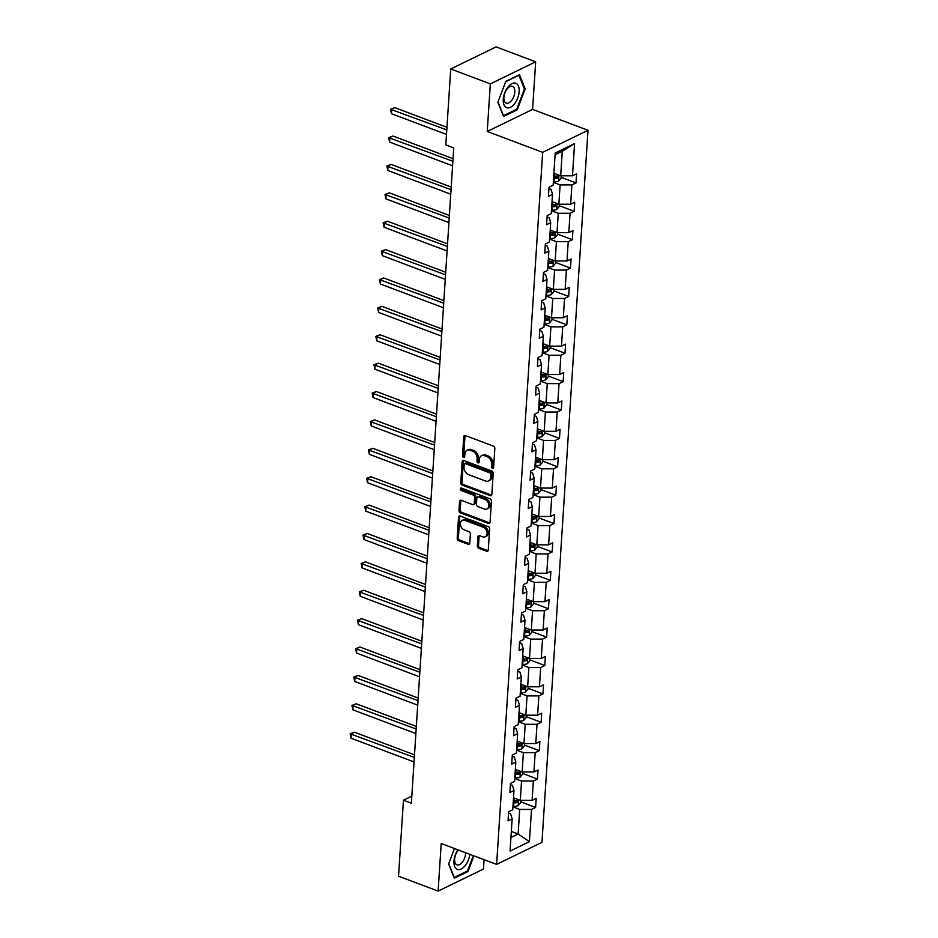 <?xml version="1.0" encoding="UTF-8"?>
<svg xmlns="http://www.w3.org/2000/svg" width="938" height="938" viewBox="0 0 938 938"><rect width="100%" height="100%" fill="white"/><g stroke="black" fill="none" stroke-linecap="round" stroke-linejoin="round"><path stroke-width="1.41" d="M492.438 468.297A1.384 1.008 -115.9 0 0 493.611 467.452L494.83 448.481A1.97 1.442 -115.9 0 0 493.4 446.101L465.424 435.56A1.97 1.442 -115.9 0 0 463.747 436.768L462.516 455.739A1.384 1.008 -115.9 0 0 464.697 456.56L464.861 454.109A6.296 4.62 -115.9 0 1 467.077 450.31A6.296 4.62 -115.9 0 1 470.196 450.263L472.529 451.143A6.296 4.62 -115.9 0 1 477.137 458.729L476.973 461.191A1.384 1.008 -115.9 0 0 479.154 462.012L479.306 459.55A6.296 4.62 -115.9 0 1 481.534 455.762A6.296 4.62 -115.9 0 1 484.653 455.716L486.986 456.583A6.296 4.62 -115.9 0 1 491.594 464.181L491.43 466.632A1.384 1.008 -115.9 0 0 492.438 468.297M477.313 545.893A1.97 1.442 -115.9 0 0 478.743 548.261L486.599 551.216A1.97 1.442 -115.9 0 0 488.264 550.02L489.636 528.938A1.97 1.442 -115.9 0 0 488.194 526.57L460.218 516.029A1.97 1.442 -115.9 0 0 458.541 517.225L457.181 538.306A1.97 1.442 -115.9 0 0 458.623 540.675L468.097 544.251A1.97 1.442 -115.9 0 0 469.774 543.055L470.36 534.027A1.97 1.442 -115.9 0 0 468.918 531.658L464.216 529.888A5.265 3.869 -115.9 0 1 460.488 525.174A5.265 3.869 -115.9 0 1 462.223 520.379A5.265 3.869 -115.9 0 1 464.838 520.332L483.246 527.273A5.265 3.869 -115.9 0 1 486.974 531.987A5.265 3.869 -115.9 0 1 485.251 536.782A5.265 3.869 -115.9 0 1 482.636 536.829L479.564 535.668A1.97 1.442 -115.9 0 0 477.888 536.876L477.313 545.893L478.532 545.295A1.97 1.442 -115.9 0 0 479.975 547.663L487.819 550.629A1.97 1.442 -115.9 0 0 488.088 550.7M441.2 843.52L438.128 891.1L398.533 876.186L403.446 800.208L411.372 803.198L453.746 147.923L445.82 144.933L450.732 68.966L490.328 83.881L487.244 131.461L542.668 152.343L496.624 864.402L441.2 843.52M490.187 495.674A1.97 1.442 -115.9 0 0 491.864 494.467L493.224 473.397A1.97 1.442 -115.9 0 0 491.782 471.017L463.806 460.476A1.97 1.442 -115.9 0 0 462.141 461.684L460.769 482.753A1.97 1.442 -115.9 0 0 462.211 485.134L490.187 495.674L491.418 495.076A1.97 1.442 -115.9 0 0 491.676 495.147M491.43 501.173L490.058 522.243A1.97 1.442 -115.9 0 1 488.393 523.451L460.417 512.91A1.97 1.442 -115.9 0 1 458.975 510.53L459.561 501.513A1.97 1.442 -115.9 0 1 461.226 500.317L472.576 504.585A1.97 1.442 -115.9 0 0 474.253 503.389L474.64 497.398A1.97 1.442 -115.9 0 0 473.198 495.03L461.379 490.586A1.384 1.008 -115.9 0 1 461.543 488.077L489.988 498.793A1.97 1.442 -115.9 0 1 491.43 501.173M438.128 891.1L483.469 869.034L484.067 859.665M487.244 131.461L532.585 109.406L535.668 61.814L490.328 83.881M535.668 61.814L496.073 46.9L450.732 68.966M508.548 813.058L510.647 813.856L512.148 818.862L508.044 820.856L508.631 811.757L512.734 809.764L513.989 790.476L509.873 792.469L510.471 783.371L514.575 781.377L515.818 762.09L511.714 764.083L512.3 754.984L516.404 752.991L517.659 733.704L513.555 735.697L514.141 726.598L518.245 724.605L519.488 705.317L515.384 707.311L515.97 698.212L520.074 696.219L521.329 676.919L517.225 678.924L517.811 669.826L521.915 667.821L523.158 648.533L519.054 650.538L519.64 641.44L523.756 639.435L524.999 620.147L520.895 622.152L521.481 613.053L525.585 611.048L526.839 591.761L522.724 593.754L523.322 584.655L527.426 582.662L528.669 563.375L524.565 565.368L525.151 556.269L529.255 554.276L530.509 534.988L526.406 536.982L526.992 527.883L531.096 525.89L532.338 506.602L528.235 508.595L528.821 499.497L532.925 497.503L534.179 478.216L530.076 480.209L530.662 471.111L534.766 469.117L536.008 449.83L531.905 451.823L532.491 442.724L536.606 440.731L537.849 421.432L533.745 423.437L534.332 414.338L538.435 412.345L539.678 393.045L535.575 395.05L536.173 385.952L540.276 383.947L541.519 364.659L537.415 366.664L538.002 357.566L542.105 355.561L543.36 336.273L539.244 338.278L539.842 329.179L543.946 327.174L545.189 307.887L541.085 309.88L541.672 300.781L545.775 298.788L547.03 279.501L542.926 281.494L543.512 272.395L547.616 270.402L548.859 251.114L544.755 253.108L545.341 244.009L549.445 242.016L550.7 222.728L546.596 224.721L547.182 215.623L551.286 213.63L552.529 194.342L548.425 196.335L549.023 187.237L553.127 185.243L555.202 153.035L574.572 143.608L572.485 175.816L576.589 173.823L576.002 182.922L571.899 184.915L570.644 204.203L574.748 202.209L574.162 211.308L570.058 213.301L568.815 232.589L572.919 230.596L572.332 239.694L568.229 241.687L566.974 260.987L571.078 258.982L570.492 268.08L566.388 270.085L565.145 289.373L569.249 287.368L568.663 296.467L564.547 298.472L563.304 317.759L567.408 315.754L566.822 324.853L562.718 326.858L561.475 346.145L565.579 344.14L564.981 353.239L560.877 355.244L559.634 374.532L563.738 372.538L563.152 381.637L559.048 383.63L557.793 402.918L561.897 400.925L561.311 410.023L557.207 412.017L555.964 431.304L560.068 429.311L559.482 438.409L555.378 440.403L554.124 459.69L558.227 457.697L557.641 466.796L553.537 468.789L552.294 488.077L556.398 486.083L555.812 495.182L551.696 497.175L550.454 516.463L554.557 514.47L553.971 523.568L549.867 525.561L548.624 544.861L552.728 542.856L552.13 551.954L548.027 553.959L546.784 573.247L550.887 571.242L550.301 580.341L546.197 582.346L544.943 601.633L549.058 599.628L548.46 608.727L544.357 610.732L543.114 630.019L547.217 628.026L546.631 637.125L542.527 639.118L541.273 658.406L545.377 656.412L544.79 665.511L540.687 667.504L539.444 686.792L543.548 684.799L542.961 693.897L538.858 695.89L537.603 715.178L541.707 713.185L541.12 722.283L537.017 724.277L535.774 743.564L539.878 741.571L539.291 750.67L535.176 752.663L533.933 771.951L538.037 769.957L537.451 779.056L533.347 781.049L532.092 800.349L536.208 798.344L535.61 807.442L531.506 809.447L529.431 841.656L510.061 851.071L512.148 818.862M542.668 152.343L588.009 130.288L541.965 842.336L496.624 864.402M514.763 778.493L521.551 781.049L520.297 800.337L513.508 797.781M520.297 800.337L532.092 800.349M521.551 781.049L533.347 781.049M510.378 784.672L512.476 785.469L513.989 790.476M516.592 750.107L523.381 752.663L522.138 771.951L515.349 769.395M522.138 771.951L533.933 771.951M523.381 752.663L535.176 752.663M512.218 756.286L514.317 757.072L515.818 762.09M518.433 721.721L525.221 724.277L523.967 743.564L517.178 741.008M523.967 743.564L535.774 743.564M525.221 724.277L537.017 724.277M514.059 727.9L516.146 728.685L517.659 733.704M520.262 693.334L527.05 695.89L525.808 715.178L519.019 712.622M525.808 715.178L537.603 715.178M527.05 695.89L538.858 695.89M515.888 699.514L517.987 700.299L519.488 705.317M522.103 664.948L528.891 667.504L527.648 686.792L520.86 684.236M527.648 686.792L539.444 686.792M528.891 667.504L540.687 667.504M517.729 671.127L519.828 671.913L521.329 676.919M523.932 636.562L530.732 639.118L529.478 658.406L522.689 655.85M529.478 658.406L541.273 658.406M530.732 639.118L542.527 639.118M519.558 642.741L521.657 643.527L523.158 648.533M525.772 608.164L532.561 610.732L531.318 630.019L524.53 627.463M531.318 630.019L543.114 630.019M532.561 610.732L544.357 610.732M521.399 614.355L523.498 615.14L524.999 620.147M527.613 579.778L534.402 582.346L533.147 601.633L526.359 599.065M533.147 601.633L544.943 601.633M534.402 582.346L546.197 582.346M523.228 585.957L525.327 586.754L526.839 591.761M529.442 551.392L536.231 553.948L534.988 573.247L528.2 570.679M534.988 573.247L546.784 573.247M536.231 553.948L548.027 553.959M525.069 557.571L527.168 558.368L528.669 563.375M531.283 523.005L538.072 525.561L536.817 544.849L530.029 542.293M536.817 544.849L548.624 544.861M538.072 525.561L549.867 525.561M526.91 529.184L528.997 529.982L530.509 534.988M533.112 494.619L539.901 497.175L538.658 516.463L531.869 513.907M538.658 516.463L550.454 516.463M539.901 497.175L551.696 497.175M528.739 500.798L530.838 501.596L532.338 506.602M534.953 466.233L541.742 468.789L540.499 488.077L533.699 485.521M540.499 488.077L552.294 488.077M541.742 468.789L553.537 468.789M530.58 472.412L532.678 473.198L534.179 478.216M536.782 437.847L543.571 440.403L542.328 459.69L535.539 457.134M542.328 459.69L554.124 459.69M543.571 440.403L555.378 440.403M532.409 444.026L534.508 444.811L536.008 449.83M538.623 409.46L545.412 412.017L544.169 431.304L537.38 428.748M544.169 431.304L555.964 431.304M545.412 412.017L557.207 412.017M534.25 415.64L536.348 416.425L537.849 421.432M540.464 381.074L547.253 383.63L545.998 402.918L539.209 400.362M545.998 402.918L557.793 402.918M547.253 383.63L559.048 383.63M536.079 387.253L538.178 388.039L539.678 393.045M542.293 352.688L549.082 355.244L547.839 374.532L541.05 371.976M547.839 374.532L559.634 374.532M549.082 355.244L560.877 355.244M537.92 358.867L540.018 359.653L541.519 364.659M544.134 324.29L550.923 326.858L549.668 346.145L542.879 343.589M549.668 346.145L561.475 346.145M550.923 326.858L562.718 326.858M539.76 330.469L541.847 331.266L543.36 336.273M545.963 295.904L552.752 298.46L551.509 317.759L544.72 315.191M551.509 317.759L563.304 317.759M552.752 298.46L564.547 298.472M541.589 302.083L543.688 302.88L545.189 307.887M547.804 267.518L554.593 270.074L553.338 289.361L546.549 286.805M553.338 289.361L565.145 289.373M554.593 270.074L566.388 270.085M543.43 273.697L545.517 274.494L547.03 279.501M549.633 239.131L556.422 241.687L555.179 260.975L548.39 258.419M555.179 260.975L566.974 260.987M556.422 241.687L568.229 241.687M545.259 245.31L547.358 246.108L548.859 251.114M551.474 210.745L558.262 213.301L557.02 232.589L550.231 230.033M557.02 232.589L568.815 232.589M558.262 213.301L570.058 213.301M547.1 216.924L549.199 217.71L550.7 222.728M553.314 182.359L560.103 184.915L558.849 204.203L552.06 201.647M558.849 204.203L570.644 204.203M560.103 184.915L571.899 184.915M548.929 188.538L551.028 189.324L552.529 194.342M574.572 143.608L562.272 151.253L560.69 175.816L553.901 173.26M560.69 175.816L572.485 175.816M532.585 109.406L588.009 130.288M411.829 796.139L403.446 800.208M510.94 837.505L518.128 834.011L519.711 809.435L512.922 806.879M511.339 831.443L518.128 834.011L529.431 841.656M562.272 151.253L555.097 154.747M519.711 809.435L531.506 809.447M561.135 177.317L576.002 182.922M559.306 205.703L574.162 211.308M557.465 234.09L572.332 239.694M555.636 262.488L570.492 268.08M553.795 290.874L568.663 296.467M551.954 319.26L566.822 324.853M550.125 347.646L564.981 353.239M548.284 376.032L563.152 381.637M546.455 404.419L561.311 410.023M544.615 432.805L559.482 438.409M542.785 461.191L557.641 466.796M540.945 489.577L555.812 495.182M539.104 517.975L553.971 523.568M537.275 546.362L552.13 551.954M535.434 574.748L550.301 580.341M533.605 603.134L548.46 608.727M531.764 631.52L546.631 637.125M529.935 659.906L544.79 665.511M528.094 688.293L542.961 693.897M526.265 716.679L541.12 722.283M524.424 745.065L539.291 750.67M522.583 773.451L537.451 779.056M520.754 801.849L535.61 807.442M517.213 109.828L525.174 88.946L519.488 74.712L505.828 81.36L497.867 102.242L503.565 116.476L517.213 109.828L516.287 109.476M454.496 848.527L448.61 863.968L454.297 878.203L467.956 871.566L473.948 855.855M493.576 467.663A1.384 1.008 -115.9 0 1 492.661 466.034L492.813 463.583A6.296 4.62 -115.9 0 0 488.206 455.997L486.986 456.583M481.534 455.762L482.753 455.165A6.296 4.62 -115.9 0 1 485.884 455.118L488.206 455.997M467.077 450.31L468.297 449.724A6.296 4.62 -115.9 0 1 471.427 449.665L473.76 450.545A6.296 4.62 -115.9 0 1 478.357 458.131L478.204 460.593A1.384 1.008 -115.9 0 0 479.119 462.211M465.154 435.49A1.97 1.442 -115.9 0 0 464.978 436.17L463.747 455.141A1.384 1.008 -115.9 0 0 464.662 456.771M463.548 460.406A1.97 1.442 -115.9 0 0 463.36 461.086L462 482.167A1.97 1.442 -115.9 0 0 463.442 484.536L491.418 495.076M490.914 474.534A1.384 1.008 -115.9 0 0 489.917 472.881L465.354 463.63A1.384 1.008 -115.9 0 0 464.181 464.462L464.017 467.054A6.296 4.62 -115.9 0 0 468.625 474.64L485.403 480.971A6.296 4.62 -115.9 0 0 488.534 480.924A6.296 4.62 -115.9 0 0 490.75 477.125L490.914 474.534L492.145 473.948A1.384 1.008 -115.9 0 0 491.137 472.283L489.917 472.881M464.673 463.642L465.893 463.044A1.384 1.008 -115.9 0 1 466.585 463.032L491.137 472.283M488.534 480.924L489.765 480.326A6.296 4.62 -115.9 0 0 491.981 476.527L490.75 477.125M492.145 473.948L491.981 476.527M460.968 500.235A1.97 1.442 -115.9 0 0 460.793 500.915L460.206 509.932A1.97 1.442 -115.9 0 0 461.637 512.312L489.624 522.853A1.97 1.442 -115.9 0 0 489.882 522.923M473.549 504.574L474.78 503.976A1.97 1.442 -115.9 0 0 475.472 502.791L475.859 496.812A1.97 1.442 -115.9 0 0 474.417 494.432L462.61 489.988L461.379 490.586M461.637 488.112A1.384 1.008 -115.9 0 0 462.61 489.988M484.348 509.029A5.265 3.869 -115.9 0 0 486.963 508.982A5.265 3.869 -115.9 0 0 488.698 504.175A5.265 3.869 -115.9 0 0 484.969 499.462L478.486 497.023A1.97 1.442 -115.9 0 0 476.809 498.219L476.422 504.21A1.97 1.442 -115.9 0 0 477.864 506.579L484.348 509.029M486.963 508.982L488.194 508.384A5.265 3.869 -115.9 0 0 489.917 503.589A5.265 3.869 -115.9 0 0 486.189 498.875L484.969 499.462M477.501 497.034L478.732 496.437A1.97 1.442 -115.9 0 1 479.705 496.425L486.189 498.875M479.306 535.598A1.97 1.442 -115.9 0 0 479.119 536.278L478.532 545.295M485.251 536.782L486.47 536.184A5.265 3.869 -115.9 0 0 488.206 531.389A5.265 3.869 -115.9 0 0 484.477 526.675L483.246 527.273M462.223 520.379L463.442 519.781A5.265 3.869 -115.9 0 1 466.057 519.734L484.477 526.675M459.948 515.959A1.97 1.442 -115.9 0 0 459.772 516.639L458.412 537.709A1.97 1.442 -115.9 0 0 459.843 540.089L469.328 543.653A1.97 1.442 -115.9 0 0 469.586 543.723M524.26 88.606L525.174 88.946M467.03 871.214L467.956 871.566M561.241 175.816L561.088 178.138L558.52 181.151A5.311 2.216 -176.3 0 1 553.971 181.726L553.35 181.667M446.969 127.31L394.781 107.647L391.721 109.136L391.427 113.686L446.5 134.439M553.572 178.208L554.194 178.267A5.311 2.216 3.7 0 0 557.629 178.068L557.77 175.875A5.311 2.216 -176.3 0 1 554.335 176.086L553.713 176.027M557.629 178.068L555.343 177.2A2.708 1.126 -176.3 0 1 554.393 177.188L553.643 177.13M446.793 129.89L390.489 109.277L394.781 107.647M391.427 113.686L390.489 109.277M559.4 204.203L559.247 206.524L556.68 209.537A5.311 2.216 -176.3 0 1 552.13 210.112L551.521 210.053M453.042 158.686L392.952 136.033L389.891 137.523L389.598 142.072L452.585 165.815M551.743 206.606L552.353 206.653A5.311 2.216 3.7 0 0 555.788 206.454L555.929 204.261A5.311 2.216 -176.3 0 1 552.494 204.472L551.884 204.414M555.788 206.454L553.514 205.586A2.708 1.126 -176.3 0 1 552.564 205.574L551.814 205.516M452.878 161.266L388.66 137.675L392.952 136.033M389.598 142.072L388.66 137.675M557.559 232.589L557.418 234.91L554.85 237.924A5.311 2.216 -176.3 0 1 550.301 238.498L549.68 238.44M451.213 187.072L391.111 164.42L388.051 165.92L387.757 170.47L450.744 194.201M549.903 234.992L550.524 235.039A5.311 2.216 3.7 0 0 553.959 234.84L554.1 232.647A5.311 2.216 -176.3 0 1 550.665 232.859L550.043 232.8M553.959 234.84L551.673 233.984A2.708 1.126 -176.3 0 1 550.723 233.972L549.973 233.902M451.049 189.652L386.819 166.061L391.111 164.42M387.757 170.47L386.819 166.061M515.853 83.294A13.038 7 110.6 0 0 504.691 92.921A13.038 7 110.6 0 0 506.567 107.659A13.038 7 110.6 0 0 517.717 98.033A13.038 7 110.6 0 0 515.853 83.294M512.511 86.425A8.923 4.796 110.6 0 0 512.476 86.413A8.923 4.796 110.6 0 0 504.855 93.05A8.923 4.796 110.6 0 0 506.157 103.11A8.923 4.796 110.6 0 0 506.192 103.121A8.923 4.796 110.6 0 0 513.801 96.485A8.923 4.796 110.6 0 0 512.511 86.425M505.711 81.665L518.925 75.239L524.436 89.04L516.721 109.265L503.495 115.702L497.984 101.937M457.943 849.828A13.038 7 110.6 0 0 457.298 869.385A13.038 7 110.6 0 0 469.821 854.295M458.483 850.027A8.923 4.796 110.6 0 0 454.672 858.61A8.923 4.796 110.6 0 0 456.9 864.836A8.923 4.796 110.6 0 0 456.923 864.848A8.923 4.796 110.6 0 0 462.727 861.682A8.923 4.796 110.6 0 0 465.541 852.689M473.327 855.62L467.464 871.003L454.238 877.44L448.727 863.664M555.73 260.975L555.577 263.297L553.01 266.31A5.311 2.216 -176.3 0 1 548.46 266.884L547.851 266.838M449.372 215.459L389.282 192.818L386.21 194.307L385.917 198.856L448.915 222.587M548.073 263.379L548.683 263.426A5.311 2.216 3.7 0 0 552.119 263.226L552.259 261.045A5.311 2.216 -176.3 0 1 548.824 261.245L548.214 261.186M552.119 263.226L549.844 262.37A2.708 1.126 -176.3 0 1 548.882 262.359L548.144 262.288M449.208 218.038L384.99 194.447L389.282 192.818M385.917 198.856L384.99 194.447M553.889 289.361L553.748 291.683L551.169 294.696A5.311 2.216 -176.3 0 1 546.631 295.271L546.01 295.224M447.543 243.845L387.441 221.204L384.381 222.693L384.088 227.242L447.074 250.974M546.233 291.765L546.854 291.812A5.311 2.216 3.7 0 0 550.278 291.612L550.418 289.432A5.311 2.216 -176.3 0 1 546.995 289.631L546.373 289.584M550.278 291.612L548.003 290.757A2.708 1.126 -176.3 0 1 547.053 290.745L546.303 290.674M447.367 246.424L383.15 222.834L387.441 221.204M384.088 227.242L383.15 222.834M552.06 317.759L551.907 320.069L549.34 323.082A5.311 2.216 -176.3 0 1 544.79 323.657L544.169 323.61M445.702 272.231L385.612 249.59L382.54 251.079L382.247 255.628L445.245 279.36M544.403 320.151L545.013 320.198A5.311 2.216 3.7 0 0 548.449 319.999L548.589 317.818A5.311 2.216 -176.3 0 1 545.154 318.017L544.544 317.97M548.449 319.999L546.174 319.143A2.708 1.126 -176.3 0 1 545.213 319.131L544.474 319.061M445.538 274.811L381.32 251.22L385.612 249.59M382.247 255.628L381.32 251.22M550.219 346.145L550.067 348.455L547.499 351.469A5.311 2.216 -176.3 0 1 542.95 352.043L542.34 351.996M443.873 300.617L383.771 277.976L380.711 279.465L380.418 284.015L443.404 307.746M542.563 348.537L543.172 348.596A5.311 2.216 3.7 0 0 546.608 348.385L546.748 346.204A5.311 2.216 -176.3 0 1 543.325 346.403L542.703 346.356M546.608 348.385L544.333 347.529A2.708 1.126 -176.3 0 1 543.383 347.517L542.633 347.459M443.697 303.197L379.48 279.606L383.771 277.976M380.418 284.015L379.48 279.606M548.39 374.532L548.238 376.841L545.67 379.855A5.311 2.216 -176.3 0 1 541.12 380.441L540.499 380.382M442.033 329.004L381.942 306.363L378.87 307.852L378.577 312.401L441.575 336.132M540.722 376.924L541.343 376.982A5.311 2.216 3.7 0 0 544.779 376.771L544.919 374.59A5.311 2.216 -176.3 0 1 541.484 374.79L540.863 374.743M544.779 376.771L542.492 375.915A2.708 1.126 -176.3 0 1 541.543 375.904L540.792 375.845M441.868 331.583L377.651 307.992L381.942 306.363M378.577 312.401L377.651 307.992M546.549 402.918L546.397 405.228L543.829 408.241A5.311 2.216 -176.3 0 1 539.28 408.827L538.67 408.769M440.192 357.39L380.101 334.749L377.041 336.238L376.748 340.787L439.734 364.519M538.893 405.31L539.502 405.368A5.311 2.216 3.7 0 0 542.938 405.157L543.079 402.977A5.311 2.216 -176.3 0 1 539.643 403.188L539.033 403.129M542.938 405.157L540.663 404.301A2.708 1.126 -176.3 0 1 539.713 404.29L538.963 404.231M440.028 359.969L375.81 336.379L380.101 334.749M376.748 340.787L375.81 336.379M544.708 431.304L544.568 433.626L542 436.627A5.311 2.216 -176.3 0 1 537.451 437.214L536.829 437.155M438.363 385.776L378.26 363.135L375.2 364.624L374.907 369.173L437.905 392.916M537.052 433.696L537.673 433.755A5.311 2.216 3.7 0 0 541.109 433.544L541.249 431.363A5.311 2.216 -176.3 0 1 537.814 431.574L537.193 431.515M541.109 433.544L538.822 432.688A2.708 1.126 -176.3 0 1 537.873 432.676L537.122 432.617M438.198 388.367L373.969 364.765L378.26 363.135M374.907 369.173L373.969 364.765M542.879 459.69L542.727 462.012L540.159 465.025A5.311 2.216 -176.3 0 1 535.61 465.6L535 465.541M436.522 414.162L376.431 391.521L373.371 393.01L373.066 397.56L436.064 421.303M535.223 462.082L535.833 462.141A5.311 2.216 3.7 0 0 539.268 461.942L539.409 459.749A5.311 2.216 -176.3 0 1 535.973 459.96L535.364 459.901M539.268 461.942L536.993 461.074A2.708 1.126 -176.3 0 1 536.044 461.062L535.293 461.004M436.358 416.753L372.14 393.151L376.431 391.521M373.066 397.56L372.14 393.151M541.038 488.077L540.898 490.398L538.318 493.411A5.311 2.216 -176.3 0 1 533.781 493.986L533.159 493.927M434.693 442.56L374.59 419.907L371.53 421.397L371.237 425.946L434.224 449.689M533.382 490.48L534.003 490.527A5.311 2.216 3.7 0 0 537.427 490.328L537.58 488.135A5.311 2.216 -176.3 0 1 534.144 488.346L533.523 488.288M537.427 490.328L535.152 489.46A2.708 1.126 -176.3 0 1 534.203 489.46L533.452 489.39M434.517 445.14L370.299 421.549L374.59 419.907M371.237 425.946L370.299 421.549M539.209 516.463L539.057 518.784L536.489 521.798A5.311 2.216 -176.3 0 1 531.94 522.372L531.33 522.325M432.852 470.946L372.761 448.294L369.689 449.794L369.396 454.344L432.395 478.075M531.553 518.866L532.163 518.913A5.311 2.216 3.7 0 0 535.598 518.714L535.739 516.533A5.311 2.216 -176.3 0 1 532.303 516.732L531.694 516.674M535.598 518.714L533.323 517.858A2.708 1.126 -176.3 0 1 532.362 517.846L531.623 517.776M432.688 473.526L368.47 449.935L372.761 448.294M369.396 454.344L368.47 449.935M537.368 544.849L537.216 547.171L534.648 550.184A5.311 2.216 -176.3 0 1 530.099 550.758L529.489 550.712M431.023 499.333L370.92 476.692L367.86 478.181L367.567 482.73L430.554 506.461M529.712 547.253L530.333 547.3A5.311 2.216 3.7 0 0 533.757 547.1L533.898 544.919A5.311 2.216 -176.3 0 1 530.474 545.119L529.853 545.072M533.757 547.1L531.483 546.244A2.708 1.126 -176.3 0 1 530.533 546.233L529.782 546.162M430.847 501.912L366.629 478.321L370.92 476.692M367.567 482.73L366.629 478.321M535.539 573.247L535.387 575.557L532.819 578.57A5.311 2.216 -176.3 0 1 528.27 579.145L527.648 579.098M429.182 527.719L369.091 505.078L366.019 506.567L365.726 511.116L428.725 534.848M527.871 575.639L528.493 575.686A5.311 2.216 3.7 0 0 531.928 575.486L532.069 573.306A5.311 2.216 -176.3 0 1 528.633 573.505L528.012 573.458M531.928 575.486L529.642 574.631A2.708 1.126 -176.3 0 1 528.692 574.619L527.942 574.548M429.018 530.298L364.8 506.708L369.091 505.078M365.726 511.116L364.8 506.708M533.699 601.633L533.546 603.943L530.978 606.956A5.311 2.216 -176.3 0 1 526.429 607.531L525.819 607.484M427.341 556.105L367.25 533.464L364.19 534.953L363.897 539.502L426.884 563.234M526.042 604.025L526.652 604.084A5.311 2.216 3.7 0 0 530.087 603.873L530.228 601.692A5.311 2.216 -176.3 0 1 526.793 601.891L526.183 601.844M530.087 603.873L527.813 603.017A2.708 1.126 -176.3 0 1 526.863 603.005L526.112 602.935M427.177 558.685L362.959 535.094L367.25 533.464M363.897 539.502L362.959 535.094M531.869 630.019L531.717 632.329L529.149 635.343A5.311 2.216 -176.3 0 1 524.6 635.929L523.979 635.87M425.512 584.491L365.41 561.85L362.349 563.339L362.056 567.889L425.055 591.62M524.201 632.411L524.823 632.47A5.311 2.216 3.7 0 0 528.258 632.259L528.399 630.078A5.311 2.216 -176.3 0 1 524.963 630.277L524.342 630.23M528.258 632.259L525.972 631.403A2.708 1.126 -176.3 0 1 525.022 631.391L524.272 631.333M425.348 587.071L361.118 563.48L365.41 561.85M362.056 567.889L361.118 563.48M530.029 658.406L529.876 660.715L527.308 663.729A5.311 2.216 -176.3 0 1 522.759 664.315L522.149 664.256M423.671 612.877L363.581 590.236L360.52 591.726L360.215 596.275L423.214 620.006M522.372 660.798L522.982 660.856A5.311 2.216 3.7 0 0 526.417 660.645L526.558 658.464A5.311 2.216 -176.3 0 1 523.123 658.664L522.513 658.617M526.417 660.645L524.143 659.789A2.708 1.126 -176.3 0 1 523.193 659.777L522.443 659.719M423.507 615.457L359.289 591.866L363.581 590.236M360.215 596.275L359.289 591.866M528.188 686.792L528.047 689.113L525.468 692.115A5.311 2.216 -176.3 0 1 520.93 692.701L520.309 692.643M421.842 641.264L361.74 618.623L358.679 620.112L358.386 624.661L421.373 648.404M520.531 689.184L521.153 689.242A5.311 2.216 3.7 0 0 524.588 689.031L524.729 686.851A5.311 2.216 -176.3 0 1 521.294 687.062L520.672 687.003M524.588 689.031L522.302 688.175A2.708 1.126 -176.3 0 1 521.352 688.164L520.602 688.105M421.678 643.855L357.448 620.253L361.74 618.623M358.386 624.661L357.448 620.253M526.359 715.178L526.206 717.5L523.639 720.513A5.311 2.216 -176.3 0 1 519.089 721.088L518.48 721.029M420.001 669.65L359.911 647.009L356.839 648.498L356.546 653.047L419.544 676.79M518.702 717.57L519.312 717.629A5.311 2.216 3.7 0 0 522.747 717.429L522.888 715.237A5.311 2.216 -176.3 0 1 519.453 715.448L518.843 715.389M522.747 717.429L520.473 716.562A2.708 1.126 -176.3 0 1 519.511 716.55L518.773 716.491M419.837 672.241L355.619 648.639L359.911 647.009M356.546 653.047L355.619 648.639M524.518 743.564L524.365 745.886L521.798 748.899A5.311 2.216 -176.3 0 1 517.248 749.474L516.639 749.415M418.172 698.048L358.07 675.395L355.01 676.884L354.716 681.434L417.703 705.177M516.861 745.968L517.483 746.015A5.311 2.216 3.7 0 0 520.907 745.816L521.047 743.623A5.311 2.216 -176.3 0 1 517.624 743.834L517.002 743.775M520.907 745.816L518.632 744.948A2.708 1.126 -176.3 0 1 517.682 744.936L516.932 744.878M417.996 700.627L353.778 677.037L358.07 675.395M354.716 681.434L353.778 677.037M522.689 771.951L522.536 774.272L519.969 777.285A5.311 2.216 -176.3 0 1 515.419 777.86L514.798 777.813M416.331 726.434L356.241 703.781L353.169 705.282L352.876 709.832L415.874 733.563M515.021 774.354L515.642 774.401A5.311 2.216 3.7 0 0 519.077 774.202L519.218 772.021A5.311 2.216 -176.3 0 1 515.783 772.22L515.173 772.162M519.077 774.202L516.803 773.346A2.708 1.126 -176.3 0 1 515.841 773.334L515.091 773.264M416.167 729.014L351.949 705.423L356.241 703.781M352.876 709.832L351.949 705.423M520.848 800.337L520.696 802.658L518.128 805.672A5.311 2.216 -176.3 0 1 513.578 806.246L512.969 806.199M414.49 754.82L354.4 732.179L351.34 733.668L351.046 738.218L414.033 761.949M513.192 802.74L513.801 802.787A5.311 2.216 3.7 0 0 517.237 802.588L517.377 800.407A5.311 2.216 -176.3 0 1 513.942 800.606L513.332 800.56M517.237 802.588L514.962 801.732A2.708 1.126 -176.3 0 1 514.012 801.72L513.262 801.65M414.326 757.4L350.109 733.809L354.4 732.179M351.046 738.218L350.109 733.809M492.813 463.583L491.594 464.181M485.884 455.118L484.653 455.716M478.204 460.593L476.973 461.191M478.357 458.131L477.137 458.729M473.76 450.545L472.529 451.143M471.427 449.665L470.196 450.263M463.747 455.141L462.516 455.739M464.978 436.17L463.747 436.768M492.661 466.034L491.43 466.632M463.442 484.536L462.211 485.134M462 482.167L460.769 482.753M463.36 461.086L462.141 461.684M466.585 463.032L465.354 463.63M489.624 522.853L488.393 523.451M461.637 512.312L460.417 512.91M460.206 509.932L458.975 510.53M460.793 500.915L459.561 501.513M475.472 502.791L474.253 503.389M475.859 496.812L474.64 497.398M474.417 494.432L473.198 495.03M479.705 496.425L478.486 497.023M479.119 536.278L477.888 536.876M466.057 519.734L464.838 520.332M469.328 543.653L468.097 544.251M459.843 540.089L458.623 540.675M458.412 537.709L457.181 538.306M459.772 516.639L458.541 517.225M487.819 550.629L486.599 551.216M479.975 547.663L478.743 548.261M558.579 181.069L558.966 175.172M554.335 176.086L554.499 173.483M553.971 181.726L554.194 178.267M556.75 209.455L557.125 203.558M552.494 204.472L552.67 201.869M552.13 210.112L552.353 206.653M554.909 237.842L555.296 231.944M550.665 232.859L550.829 230.267M550.301 238.498L550.524 235.039M553.08 266.228L553.455 260.33M548.824 261.245L549 258.654M548.46 266.884L548.683 263.426M551.239 294.626L551.614 288.716M546.995 289.631L547.159 287.04M546.631 295.271L546.854 291.812M549.398 323.012L549.785 317.103M545.154 318.017L545.318 315.426M544.79 323.657L545.013 320.198M547.569 351.398L547.944 345.489M543.325 346.403L543.489 343.812M542.95 352.043L543.172 348.596M545.728 379.784L546.115 373.875M541.484 374.79L541.648 372.198M541.12 380.441L541.343 376.982M543.899 408.171L544.274 402.273M539.643 403.188L539.819 400.585M539.28 408.827L539.502 405.368M542.058 436.557L542.445 430.659M537.814 431.574L537.978 428.971M537.451 437.214L537.673 433.755M540.229 464.943L540.605 459.045M535.973 459.96L536.149 457.357M535.61 465.6L535.833 462.141M538.389 493.329L538.775 487.432M534.144 488.346L534.308 485.743M533.781 493.986L534.003 490.527M536.548 521.716L536.935 515.818M532.303 516.732L532.467 514.141M531.94 522.372L532.163 518.913M534.719 550.114L535.094 544.204M530.474 545.119L530.638 542.527M530.099 550.758L530.333 547.3M532.878 578.5L533.265 572.59M528.633 573.505L528.798 570.914M528.27 579.145L528.493 575.686M531.049 606.886L531.424 600.977M526.793 601.891L526.968 599.3M526.429 607.531L526.652 604.084M529.208 635.272L529.595 629.363M524.963 630.277L525.128 627.686M524.6 635.929L524.823 632.47M527.379 663.658L527.754 657.749M523.123 658.664L523.298 656.072M522.759 664.315L522.982 660.856M525.538 692.045L525.925 686.147M521.294 687.062L521.458 684.459M520.93 692.701L521.153 689.242M523.697 720.431L524.084 714.533M519.453 715.448L519.617 712.845M519.089 721.088L519.312 717.629M521.868 748.817L522.243 742.919M517.624 743.834L517.788 741.231M517.248 749.474L517.483 746.015M520.027 777.203L520.414 771.306M515.783 772.22L515.947 769.629M515.419 777.86L515.642 774.401M518.198 805.59L518.573 799.692M513.942 800.606L514.118 798.015M513.578 806.246L513.801 802.787"/></g></svg>
